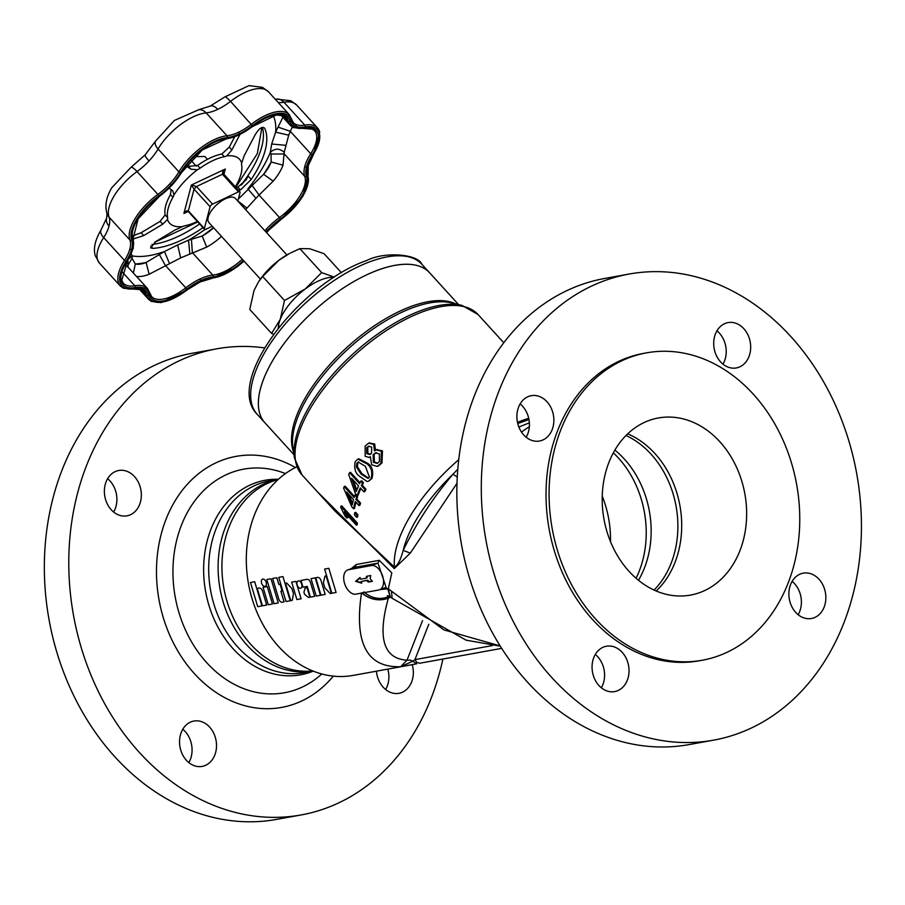 <?xml version="1.0" encoding="UTF-8"?>
<svg xmlns="http://www.w3.org/2000/svg" width="905" height="905" viewBox="0 0 905 905"><rect width="100%" height="100%" fill="white"/><g stroke="black" fill="none" stroke-linecap="round" stroke-linejoin="round"><path stroke-width="1.36" d="M492.444 645.57L414.931 659.632L416.911 662.539L419.852 663.207L501.687 648.365L419.694 663.241M357.826 459.152L358.821 458.778L367.939 463.462C372.317 466.618 373.663 471.629 371.978 478.485L368.505 481.256L370.993 478.847C372.769 472.127 371.423 467.116 366.944 463.835L357.826 459.152L355.235 461.561C353.878 468.575 355.394 473.53 359.749 476.437L367.011 481.46L368.505 481.256M346.626 514.526L347.882 517.626L346.819 518.022L344.228 511.891L356.298 525.138A120.342 53.678 -42.3 0 1 356.253 523.282L340.755 506.28L341.785 505.895L357.271 522.909A119.064 53.101 137.7 0 0 357.328 524.753L356.298 525.138M356.887 515.081L354.726 512.716L355.722 512.354L357.871 514.719A119.064 53.101 137.7 0 0 357.588 516.947L356.593 517.321A120.342 53.678 -42.3 0 1 356.887 515.081L357.871 514.719M349.556 472.693A120.342 53.678 137.7 0 0 348.719 474.537L355.439 493.678L357.181 495.589A120.342 53.678 -42.3 0 1 360.281 487.829L363.98 491.879A120.342 53.678 -42.3 0 1 364.998 489.639L361.299 485.578A120.342 53.678 -42.3 0 1 362.498 483.089L360.756 481.177A120.342 53.678 137.7 0 0 359.568 483.677L349.556 472.693L350.529 472.342L359.998 482.738M360.756 481.177L361.717 480.815L363.459 482.727A119.064 53.101 137.7 0 0 362.272 485.227L365.959 489.277A119.064 53.101 137.7 0 0 364.941 491.528L363.98 491.879M360.835 488.429A119.064 53.101 137.7 0 0 358.142 495.227L357.181 495.589M344.16 486.539A120.342 53.678 137.7 0 0 343.64 488.259L351.819 506.857L353.561 508.768A120.342 53.678 -42.3 0 1 355.269 501.528L358.968 505.578A120.342 53.678 -42.3 0 1 359.602 503.474L355.903 499.424A120.342 53.678 -42.3 0 1 356.661 497.083L354.918 495.171A120.342 53.678 137.7 0 0 354.16 497.512L344.16 486.539L345.122 486.177L354.489 496.46M354.918 495.171L355.88 494.82L357.622 496.732A119.064 53.101 137.7 0 0 356.864 499.062L360.563 503.112A119.064 53.101 137.7 0 0 359.93 505.216L358.968 505.578M355.937 502.252A119.064 53.101 137.7 0 0 354.545 508.406L353.561 508.768M370.236 456.935L369.5 457.172M369.116 443.02L374.727 443.993L375.473 450.509M376.774 449.695L382.464 450.86L381.989 462.908L378.267 466.075M457.794 469.197L452.986 474.231C432.895 497.92 416.3 523.305 403.189 550.398C400.677 559.856 397.759 565.421 394.444 567.096L334.873 510.952L302.044 474.944A119.064 53.101 -42.3 0 1 321.648 391.401A119.064 53.101 -42.3 0 1 422.556 311.829A119.064 53.101 -42.3 0 1 478.055 314.533L462.07 305.449A118.385 52.795 -42.3 0 0 420.825 310.607A118.385 52.795 -42.3 0 0 294.476 458.179L302.044 474.944M636.079 578.272A93.464 74.312 79.7 0 0 613.33 452.828M610.49 541.62A93.464 74.312 79.7 0 0 602.244 496.144M627.708 433.846A90.002 71.563 -100.3 0 1 679.904 505.544A90.002 71.563 -100.3 0 1 656.204 591.01M638.478 580.297A90.002 71.563 79.7 0 0 614.868 450.102M428.789 624.28L414.931 659.632L412.804 661.204L410.621 660.198L407.001 660.22C383.528 658.67 377.295 638.014 388.324 598.239C378.901 601.474 369.964 599.687 361.514 592.877C353.968 643.297 367.034 667.901 400.7 666.691L416.391 663.863M500.148 645.932L443.914 629.914L388.347 588.85L380.123 589.562M366.129 592.289L361.706 592.888C370.168 599.551 379.071 601.203 388.437 597.854L388.618 595.931M518.882 427.036L529.357 422.805M377.656 270.199A111.383 49.685 -42.3 0 1 429.57 272.733A111.383 49.685 137.7 0 0 345.608 286.534A111.383 49.685 137.7 0 0 263.74 378.765A111.383 49.685 137.7 0 0 264.916 422.793A111.383 49.685 -42.3 0 1 283.254 344.635A111.383 49.685 -42.3 0 1 377.656 270.199M528.961 419.524L517.762 423.551M407.804 665.492L353.063 675.413A108.826 86.529 -100.3 0 1 251.002 594.936A108.826 86.529 -100.3 0 1 296.874 466.844M268.389 482.127A97.435 77.468 -100.3 0 1 278.321 479.356L269.475 480.951A97.435 77.468 -100.3 0 0 215.492 530.251A97.435 77.468 -100.3 0 0 254.939 661.747A97.435 77.468 -100.3 0 0 304.25 672.687L313.096 671.08A97.435 77.468 -100.3 0 1 221.374 595.275A97.435 77.468 -100.3 0 1 268.389 482.127M521.54 432.126A108.826 86.529 -100.3 0 1 529.335 426.798M366.559 576.293L370.733 575.535L370.122 578.68L372.34 581.315L368.29 582.051L366.683 580.512L361.253 581.496L361.751 583.182L355.608 581.315L360.054 577.526L360.563 579.211L365.993 578.227L366.559 576.293M371.423 565.568A12.806 7.693 69.6 0 1 382.521 575.75A12.806 7.693 69.6 0 1 379.546 589.789A12.806 7.693 69.6 0 1 378.754 590.003L355.835 594.155A12.806 7.693 69.6 0 1 344.737 583.974A12.806 7.693 69.6 0 1 347.712 569.935A12.806 7.693 69.6 0 1 348.504 569.72L371.423 565.568L377.973 563.125L386.084 587.356L379.546 589.789M347.712 569.935L355.054 567.288L377.973 563.125L379.24 560.319L356.321 564.471L351.321 568.589M316.66 490.974L394.263 568.589L410.293 553.113L456.991 483.315M458.733 459.695A119.064 53.101 137.7 0 0 394.444 567.096A5.125 2.579 -43.8 0 1 394.263 568.589M457.263 477.014L452.986 474.231A113.951 50.827 -42.3 0 0 403.189 550.398L410.293 553.113M390.202 596.689L388.347 588.85L391.808 572.865L379.24 560.319M387.261 595.637L390.134 596.655L387.804 588.884L385.304 587.56M500.284 646.147L466.132 640.186L392.114 598.284L391.594 591.949M388.483 596.689C380.326 599.902 372.396 598.567 364.692 592.684L363.833 591.859M422.522 620.649L407.001 660.22L400.7 666.691L412.804 661.204L416.572 663.829M358.719 461.912L357.769 462.941L357.418 466.754L361.977 473.677L368.539 478.157M348.663 494.266L352.599 503.203M353.289 480.159L356.785 490.114M375.914 452.749L374.127 454.401L374.376 461.901L377.668 463.19M369.059 446.108L367.781 447.33L367.815 453.247L370.303 454.276M371.65 447.047L371.593 453.009L369.806 454.514L366.785 453.631L366.751 447.715L368.516 446.256L371.65 447.047M379.387 453.959L379.41 461.573L377.147 463.428L373.369 462.274L373.098 454.785L375.371 452.907L379.387 453.959M370.337 456.652L371.661 464.819L377.317 466.426L380.948 463.292L381.401 451.256L376.242 449.864L374.421 450.905L373.663 444.389L368.573 443.19L365.168 446.052L365.145 456.267L368.98 457.41L370.337 456.652M352.215 504.877L346.57 491.969L353.538 499.617A120.342 53.678 137.7 0 0 352.215 504.877M359.602 503.474L360.563 503.112M355.903 499.424L356.864 499.062M356.661 497.083L357.622 496.732M356.231 491.551L351.581 478.281L358.55 485.917A120.342 53.678 137.7 0 0 356.231 491.551M362.498 483.089L363.459 482.727M361.299 485.578L362.272 485.227M364.998 489.639L365.959 489.277M354.726 512.716A120.342 53.678 137.7 0 0 354.432 514.956L356.593 517.321M356.253 523.282L357.271 522.909M340.755 506.28A120.342 53.678 137.7 0 0 340.778 507.479L344.986 516.008L346.819 518.022M365.405 466.335L369.444 477.15L368.075 478.394L361.005 474.039L356.446 467.116L356.785 463.315L358.199 462.036L365.405 466.335M366.683 580.512L367.634 580.162L369.251 581.7L372.294 581.146M361.253 581.496L367.634 580.162M368.29 582.051L369.251 581.7M355.608 581.315L361.548 582.469M360.167 577.888L356.57 580.953M365.993 578.227L366.955 577.865L367.464 576.123M799.805 615.92A23.044 18.326 -100.3 0 1 788.956 591.746A23.044 18.326 -100.3 0 1 803.244 573.148A23.044 18.326 -100.3 0 1 814.907 575.738A23.044 18.326 -100.3 0 1 825.767 599.913A23.044 18.326 -100.3 0 1 811.468 618.5A23.044 18.326 -100.3 0 1 799.805 615.92M593.657 657.901A23.044 18.326 -100.3 0 1 606.429 646.238A23.044 18.326 -100.3 0 1 624.835 655.854A23.044 18.326 -100.3 0 1 627.425 679.927A23.044 18.326 -100.3 0 1 614.653 691.59A23.044 18.326 -100.3 0 1 596.248 681.963A23.044 18.326 -100.3 0 1 593.657 657.901M601.339 687.8A23.044 18.326 79.7 0 0 602.979 684.361A23.044 18.326 79.7 0 0 595.298 654.462M542.921 398.268A23.044 18.326 -100.3 0 1 553.781 422.443A23.044 18.326 -100.3 0 1 539.482 441.029A23.044 18.326 -100.3 0 1 527.819 438.45A23.044 18.326 -100.3 0 1 516.97 414.275A23.044 18.326 -100.3 0 1 531.258 395.677A23.044 18.326 -100.3 0 1 542.921 398.268M526.167 437.239A23.044 18.326 79.7 0 0 520.126 403.902M749.068 356.287A23.044 18.326 -100.3 0 1 736.297 367.95A23.044 18.326 -100.3 0 1 717.891 358.323A23.044 18.326 -100.3 0 1 715.312 334.262A23.044 18.326 -100.3 0 1 728.073 322.599A23.044 18.326 -100.3 0 1 746.489 332.226A23.044 18.326 -100.3 0 1 749.068 356.287M722.993 364.161A23.044 18.326 79.7 0 0 724.622 360.722A23.044 18.326 79.7 0 0 716.941 330.823M608.488 463.518A90.002 71.563 79.7 0 0 618.59 557.514A90.002 71.563 79.7 0 0 690.481 595.094A90.002 71.563 79.7 0 0 740.358 549.561A90.002 71.563 79.7 0 0 730.256 455.554A90.002 71.563 79.7 0 0 658.365 417.974A90.002 71.563 79.7 0 0 608.488 463.518M654.066 590.06A90.002 71.563 79.7 0 0 671.601 562.028A90.002 71.563 79.7 0 0 626.022 435.486M629.099 274.045L604.653 278.469A236.85 188.331 79.7 0 0 473.417 398.313A236.85 188.331 79.7 0 0 499.99 645.684A236.85 188.331 79.7 0 0 689.18 744.577L713.626 740.143A236.85 188.331 79.7 0 0 844.874 620.31A236.85 188.331 79.7 0 0 818.29 372.939A236.85 188.331 79.7 0 0 629.099 274.045A236.85 188.331 79.7 0 0 497.852 393.879A236.85 188.331 79.7 0 0 524.436 641.249A236.85 188.331 79.7 0 0 713.626 740.143M646.555 352.848L643.489 353.402A156.192 124.2 79.7 0 0 556.948 432.432A156.192 124.2 79.7 0 0 574.471 595.569A156.192 124.2 79.7 0 0 699.237 660.786L702.291 660.231A156.192 124.2 79.7 0 0 788.843 581.202A156.192 124.2 79.7 0 0 771.309 418.065A156.192 124.2 79.7 0 0 646.555 352.848A156.192 124.2 79.7 0 0 560.003 431.877A156.192 124.2 79.7 0 0 577.526 595.015A156.192 124.2 79.7 0 0 702.291 660.231M798.153 614.71A23.044 18.326 79.7 0 0 792.113 581.372M113.657 512.049A23.044 18.326 79.7 0 0 107.616 478.711M130.411 473.077A23.044 18.326 -100.3 0 1 141.259 497.252A23.044 18.326 -100.3 0 1 126.972 515.839A23.044 18.326 -100.3 0 1 115.308 513.259A23.044 18.326 -100.3 0 1 104.46 489.085A23.044 18.326 -100.3 0 1 118.747 470.487A23.044 18.326 -100.3 0 1 130.411 473.077M188.828 762.61A23.044 18.326 79.7 0 0 190.469 759.171A23.044 18.326 79.7 0 0 182.787 729.272M181.147 732.711A23.044 18.326 -100.3 0 1 193.919 721.047A23.044 18.326 -100.3 0 1 212.324 730.674A23.044 18.326 -100.3 0 1 214.915 754.736A23.044 18.326 -100.3 0 1 202.143 766.399A23.044 18.326 -100.3 0 1 183.738 756.772A23.044 18.326 -100.3 0 1 181.147 732.711M412.25 664.655A23.044 18.326 -100.3 0 1 398.958 693.309A23.044 18.326 -100.3 0 1 387.295 690.73A23.044 18.326 -100.3 0 1 376.457 671.171M312.779 670.956A97.435 77.468 -100.3 0 1 268.185 659.349A97.435 77.468 -100.3 0 1 222.098 560.093A97.435 77.468 -100.3 0 1 278.073 479.582M442.884 659.032A236.85 188.331 -100.3 0 1 301.116 814.952A236.85 188.331 -100.3 0 1 181.249 788.357A236.85 188.331 -100.3 0 1 69.696 539.934A236.85 188.331 -100.3 0 1 216.589 348.855A236.85 188.331 -100.3 0 1 264.588 347.893M301.116 814.952L276.67 819.387A236.85 188.331 -100.3 0 1 156.803 792.791A236.85 188.331 -100.3 0 1 45.25 544.369A236.85 188.331 -100.3 0 1 192.143 353.278L216.589 348.855M385.643 689.531A23.044 18.326 79.7 0 0 387.815 669.112M334.081 277.281A40.974 18.27 137.7 0 0 305.29 288.955A40.974 18.27 137.7 0 0 280.256 319.363A40.974 18.27 137.7 0 0 278.276 328.142M262.676 276.511L258.807 281.444A40.974 18.27 -42.3 0 1 279.057 260.154A40.974 18.27 -42.3 0 1 289.385 253.57L279.057 260.154L262.676 276.511L284.498 300.471L305.29 288.955L321.671 272.597L334.284 277.145M341.434 272.733L324.103 253.705L309.77 248.751L299.849 248.637L321.671 272.597M299.849 248.637L290.381 253.049M258.242 282.315L254.011 290.562L249.757 309.453L271.591 333.413L280.256 319.363L284.498 300.471M273.615 334.273L271.591 333.413M286.896 254.939L235.447 198.489A17.919 7.998 137.7 0 0 234.338 197.652L234.18 197.584A17.919 7.998 137.7 0 0 225.288 198.84A17.919 7.998 137.7 0 0 214.632 206.804L214.383 207.064A17.919 7.998 137.7 0 0 208.953 222.63L260.402 279.091M212.245 226.25L205.933 229.225A2.557 1.143 -42.3 0 1 204.643 229.406A2.557 1.143 -42.3 0 1 204.473 229.282A2.557 1.143 -42.3 0 1 204.372 228.501L210.107 206.736A2.557 1.143 -42.3 0 1 211.001 205.277A2.557 1.143 -42.3 0 1 212.539 204.123L238.468 191.883A2.557 1.143 -42.3 0 1 239.757 191.713A2.557 1.143 -42.3 0 1 239.927 191.837A2.557 1.143 -42.3 0 1 240.029 192.618L237.8 201.068M223.773 172.323L225.3 169.02L191.396 185.016L194.055 189.122L196.487 186.509L191.396 185.016L183.907 213.478L187.482 211.453M188.591 211.793L188.319 210.876L188.591 211.793L188.319 210.876L186.385 210.933L183.907 213.478L188.082 211.51M223.92 174.28L225.3 169.02L222.63 172.029L222.415 174.269L238.468 191.883M239.87 134.63L231.861 149.959L226.725 155.92A10.238 4.57 -42.3 0 1 224.304 156.723A46.732 20.838 137.7 0 0 200.073 168.16A10.238 4.57 -42.3 0 1 197.448 169.733A47.365 21.132 137.7 0 0 184.269 181.667A47.365 21.132 137.7 0 0 173.964 194.948A10.238 4.57 -42.3 0 1 172.946 197.279A46.732 20.838 137.7 0 0 167.595 217.607A10.238 4.57 -42.3 0 1 167.493 219.508A47.365 21.132 137.7 0 0 182.482 226.578A10.238 4.57 -42.3 0 1 184.903 225.775A46.732 20.838 137.7 0 0 197.324 221.431M213.625 227.766A29.073 12.964 -42.3 0 1 208.863 231.714A29.073 12.964 -42.3 0 1 202.211 236.035L188.512 240.176L177.64 244.961L164.45 251.533L146.112 262.495A29.073 12.964 -42.3 0 1 140.162 264.124A29.073 12.964 -42.3 0 1 135.309 263.977L132.051 258.355L132.334 255.923L131.236 253.954M203.003 227.664A87.695 39.119 -42.3 0 1 152.821 248.389L150.615 247.857L156.056 241.375L175.038 229.994L182.482 226.578M167.493 219.508L162.719 224.191L143.737 235.572L133.635 238.875M169.133 188.206L172.764 190.797L173.964 194.948M186.668 165.208L188.432 166.373L197.595 165.445L200.073 168.16M235.447 186.928A10.238 4.57 -42.3 0 1 236.262 185.22A46.732 20.838 137.7 0 0 241.612 164.891A10.238 4.57 -42.3 0 1 241.714 162.979L244.169 155.762L254.859 135.286C259.011 128.363 262.292 126.033 264.69 128.284A87.695 39.119 -42.3 0 1 251.228 179.439L240.47 189.937L238.241 189.982M235.639 187.143L237.879 187.086L246.364 179.609M245.968 180.129L248.072 175.966L251.228 179.439M171.124 189.53L170.479 194.564A46.732 20.838 137.7 0 0 165.129 214.904L167.595 217.607M234.587 136.949L229.27 147.119L221.838 154.02A46.732 20.838 137.7 0 0 197.595 165.445M136.497 276.432A37.772 16.844 137.7 0 0 141.429 276.364A37.772 16.844 137.7 0 0 149.167 274.249L180.683 257.88L206.668 247.122A37.772 16.844 137.7 0 0 215.322 241.511A37.772 16.844 137.7 0 0 221.499 236.386M124.947 265.165L128.069 267.19L147.572 288.593A41.868 18.677 137.7 0 0 144.789 286.557A41.868 18.677 137.7 0 0 134.822 285.765A37.772 16.844 -42.3 0 1 126.112 285.166A37.772 16.844 -42.3 0 1 123.318 283.208L121.779 280.426L127.401 260.957A1.278 0.588 32.7 0 0 127.413 260.606M132.809 235.843L141.146 232.721L160.128 221.34L165.129 214.904M197.448 169.733L191.034 169.224L186.091 165.954M282.903 117.243L275.618 132.164L271.681 143.997L270.312 152.357L271.036 154.031L271.172 161.984A29.073 12.964 -42.3 0 1 268.174 168.036A29.073 12.964 -42.3 0 1 263.615 174.292L238.354 198.998M241.714 162.979A47.365 21.132 137.7 0 0 226.725 155.92M273.231 115.614A102.604 45.77 137.7 0 1 275.618 132.164L288.706 135.173L290.267 131.304L310.709 153.737A41.868 18.677 137.7 0 0 304.793 166.452A41.868 18.677 137.7 0 0 304.736 176.396A37.772 16.844 -42.3 0 1 299.962 195.876A37.772 16.844 -42.3 0 1 279.498 217.505L259.056 195.073L273.197 181.147A37.772 16.844 137.7 0 0 279.125 173.013A37.772 16.844 137.7 0 0 283.016 165.163L284.193 152.311C279.532 148.171 274.905 148.182 270.312 152.357A102.604 45.77 137.7 0 1 247.857 188.919L255.968 198.286L259.056 195.073L251.941 185.129M245.583 209.609L255.968 198.286M283.016 165.163L271.172 161.984A114.324 50.997 137.7 0 1 263.615 174.292L273.197 181.147M213.512 227.63A114.324 50.997 137.7 0 1 202.211 236.035L206.668 247.122M242.336 259.26A37.772 16.844 -42.3 0 1 236.171 264.373A37.772 16.844 -42.3 0 1 212.811 275.097L192.369 252.665L191.441 239.497M204.96 229.474A102.604 45.77 137.7 0 1 188.512 240.176L189.824 253.638M169.393 263.276L164.45 251.533A102.604 45.77 137.7 0 1 132.334 255.923L128.691 258.853M271.036 154.031L284.294 153.963L304.736 176.396A1.278 1.131 -20.5 0 0 306.512 176.475A40.589 18.1 -42.3 0 1 306.569 166.825A40.589 18.1 -42.3 0 1 312.293 154.506A39.051 17.421 137.7 0 0 318.062 133.963A39.051 17.421 137.7 0 0 313.65 128.793A39.051 17.421 137.7 0 0 304.352 128.058A40.589 18.1 -42.3 0 1 294.691 127.288A40.589 18.1 -42.3 0 1 289.928 121.259A39.051 17.421 137.7 0 0 285.629 115.591A39.051 17.421 137.7 0 0 276.93 114.573A39.051 17.421 137.7 0 0 252.597 126.361A40.589 18.1 -42.3 0 1 238.886 134.913A40.589 18.1 -42.3 0 1 226.42 138.703A39.051 17.421 137.7 0 0 202.268 149.8A39.051 17.421 137.7 0 0 181.577 172.369A40.589 18.1 -42.3 0 1 171.837 185.242A40.589 18.1 -42.3 0 1 158.975 196.634A39.051 17.421 137.7 0 0 137.82 218.999A39.051 17.421 137.7 0 0 132.877 239.146A40.589 18.1 -42.3 0 1 132.82 248.785A40.589 18.1 -42.3 0 1 127.096 261.115A39.051 17.421 137.7 0 0 121.327 281.647A39.051 17.421 137.7 0 0 126.033 286.942A39.051 17.421 137.7 0 0 135.037 287.552A1.278 0.939 -99.7 0 0 134.822 285.765L122.198 271.907M284.193 152.311L288.706 135.173M159.371 254.622L165.355 265.403L185.797 287.835A37.772 16.844 -42.3 0 1 162.267 299.238A37.772 16.844 -42.3 0 1 154.133 298.39A37.772 16.844 -42.3 0 1 151.621 296.557L147.572 288.593M149.167 274.249L146.112 262.495A114.324 50.997 137.7 0 1 135.309 263.977L133.374 273.005M292.36 127.051L290.267 131.304L278.118 127.119M127.458 266.002L132.051 258.355M127.933 260.108L128.069 267.19M207.483 159.337L204.903 156.497L194.417 156.644M190.898 160.242L196.351 166.226M254.69 581.734L261.941 605.898L257.721 606.667L250.47 582.492L254.69 581.734M262.552 591.27L266.681 605.038L262.461 605.807L257.235 588.374L259.169 588.035A3.824 2.296 -110.4 0 1 262.552 591.27M268.265 604.755L263.038 587.334L267.247 586.564L272.484 603.986L268.265 604.755M266.161 582.311A3.824 2.296 -110.4 0 0 262.541 579.143A3.824 2.296 -110.4 0 0 261.59 583.148A3.824 2.296 -110.4 0 0 265.21 586.316A3.824 2.296 -110.4 0 0 266.161 582.311M274.057 603.703L266.805 579.528L271.025 578.77L278.276 602.934L274.057 603.703M278.763 598.997L272.609 578.476L276.828 577.718L278.853 584.46L280.075 584.234L282.1 590.988L280.867 591.203L284.08 601.882L282.145 602.232A3.824 2.296 -110.4 0 1 278.763 598.997M286.003 601.531L278.751 577.367L282.971 576.598L290.222 600.773L286.003 601.531M286.681 583.035L291.942 588.601L293.469 593.657L292.27 600.366L290.754 600.671L285.528 583.25L286.681 583.035M296.897 599.562L291.67 582.13L295.89 581.372L301.116 598.793L296.897 599.562M301.727 584.166A3.824 2.296 -110.4 0 0 298.118 580.987A3.824 2.296 -110.4 0 0 297.157 584.992A3.824 2.296 -110.4 0 0 300.777 588.171A3.824 2.296 -110.4 0 0 301.727 584.166M305.63 587.899L307.033 587.65L309.906 597.198L308.492 597.458L304.589 594.314L303.91 592.062L305.268 588.001M310.517 582.571L314.646 596.338L310.426 597.108L307.225 586.429L303.005 587.187L300.98 580.444L307.134 579.336A3.824 2.296 -110.4 0 1 310.517 582.571M316.23 596.056L320.449 595.286L315.223 577.865L311.003 578.634L316.23 596.056M321.06 580.659L325.189 594.427L320.97 595.196L315.743 577.775L317.678 577.424A3.824 2.296 -110.4 0 1 321.06 580.659M324.952 576.1L326.105 575.885L331.343 593.318L330.178 593.522L324.918 587.956L323.402 582.899L324.952 576.1M331.864 593.216L324.612 569.053L328.832 568.283L336.083 592.458L331.864 593.216M528.712 418.336A119.064 53.101 137.7 0 0 521.766 420.689A119.064 53.101 137.7 0 0 517.479 422.364M294.476 458.179L292.903 447.477A112.073 49.99 -42.3 0 1 412.522 307.779A112.073 49.99 -42.3 0 1 451.561 302.892L462.07 305.449M293.525 451.731A111.383 49.685 -42.3 0 1 321.942 373.822A111.383 49.685 -42.3 0 1 410.791 306.557A111.383 49.685 -42.3 0 1 455.735 303.91M348.504 569.72L355.054 567.288L356.321 564.471M390.632 597.04L388.324 598.239M366.751 447.715L367.781 447.33M373.369 462.274L374.376 461.901M381.401 451.256L382.464 450.86M380.948 463.292L381.989 462.908M366.785 453.631L367.815 453.247M373.098 454.785L374.127 454.401M373.663 444.389L374.727 443.993M370.993 478.847L371.978 478.485M366.944 463.835L367.939 463.462M356.785 463.315L357.769 462.941M361.005 474.039L361.977 473.677M356.446 467.116L357.418 466.754M313.221 671.137A98.871 78.622 -100.3 0 1 250.583 663.716A98.871 78.622 -100.3 0 1 210.548 530.262A98.871 78.622 -100.3 0 1 278.423 479.254M321.784 673.987A113.645 90.364 -100.3 0 1 226.906 680.006A113.645 90.364 -100.3 0 1 180.887 526.62A113.645 90.364 -100.3 0 1 285.437 473.587M333.289 676.137A127.56 101.428 -100.3 0 1 202.019 681.329A127.56 101.428 -100.3 0 1 165.4 520.929A127.56 101.428 -100.3 0 1 295.46 467.534M257.201 414.32C223.931 381.548 299.793 283.582 366.751 260.493C384.761 251.183 418.042 254.113 421.854 264.271A111.383 49.685 137.7 0 0 369.93 261.737A111.383 49.685 137.7 0 0 256.024 370.303A111.383 49.685 137.7 0 0 257.201 414.32L293.955 454.661M204.372 228.501L188.319 210.876L194.055 189.122L210.107 206.736M212.539 204.123L196.487 186.509L222.415 174.269L223.705 174.099L223.976 175.004M284.543 115.976A37.772 16.844 -42.3 0 1 286.229 117.367A37.772 16.844 -42.3 0 1 288.141 121.146A1.278 1.109 -13.1 0 0 289.928 121.259M312.293 154.506A1.278 0.588 32.7 0 1 310.709 153.737A37.772 16.844 -42.3 0 0 316.286 133.872A37.772 16.844 -42.3 0 0 314.533 130.705L312.327 129.11L303.797 128.465A1.278 0.939 -99.7 0 0 304.352 128.058M135.037 287.552A40.589 18.1 -42.3 0 1 144.698 288.322A40.589 18.1 -42.3 0 1 149.461 294.351A39.051 17.421 137.7 0 0 154.042 300.155A39.051 17.421 137.7 0 0 162.459 301.037A39.051 17.421 137.7 0 0 186.781 289.249A40.589 18.1 -42.3 0 1 200.503 280.697A40.589 18.1 -42.3 0 1 212.969 276.907A39.051 17.421 137.7 0 0 237.11 265.81A39.051 17.421 137.7 0 0 243.49 260.527M149.461 294.351A1.278 1.109 -13.1 0 0 149.936 293.22M126.112 261.206A1.278 0.588 32.7 0 1 124.528 260.448A41.868 18.677 137.7 0 0 118.34 282.462A41.868 18.677 137.7 0 0 120.286 285.969L123.385 288.231L133.816 289.114A1.278 0.939 -99.7 0 0 134.37 288.695A40.589 18.1 -42.3 0 1 124.709 287.926A40.589 18.1 -42.3 0 1 120.116 282.552A40.589 18.1 -42.3 0 1 126.112 261.206A39.051 17.421 137.7 0 0 131.621 249.35A39.051 17.421 137.7 0 0 131.678 240.074A40.589 18.1 -42.3 0 1 136.813 219.134A40.589 18.1 -42.3 0 1 158.794 195.899L157.877 194.428A41.868 18.677 137.7 0 0 135.207 218.399A41.868 18.677 137.7 0 0 129.901 239.995A37.772 16.844 -42.3 0 1 129.856 248.977A37.772 16.844 -42.3 0 1 124.528 260.448L103.679 237.574A37.772 16.844 137.7 0 0 109.019 226.103A37.772 16.844 137.7 0 0 109.064 217.132A41.868 18.677 -42.3 0 1 114.358 195.537A41.868 18.677 -42.3 0 1 137.04 171.565A37.772 16.844 137.7 0 0 149.008 160.954A37.772 16.844 137.7 0 0 158.081 148.974L178.919 171.848A37.772 16.844 -42.3 0 1 169.857 183.828A37.772 16.844 -42.3 0 1 157.877 194.428L137.04 171.565A12.806 2.783 -126 0 0 130.954 167.391L145.139 154.823A12.806 2.07 -137 0 0 149.008 160.954M243.954 261.036A40.589 18.1 -42.3 0 1 237.325 266.523A40.589 18.1 -42.3 0 1 212.234 278.05A39.051 17.421 137.7 0 0 200.243 281.704A39.051 17.421 137.7 0 0 187.041 289.939A40.589 18.1 -42.3 0 1 161.757 302.18A40.589 18.1 -42.3 0 1 152.719 301.127A40.589 18.1 -42.3 0 1 148.25 295.234A39.051 17.421 137.7 0 0 143.657 289.442A39.051 17.421 137.7 0 0 134.37 288.695M277.631 113.43A40.589 18.1 -42.3 0 1 286.376 114.347A40.589 18.1 -42.3 0 1 291.139 120.376A1.278 1.109 -13.1 0 0 291.614 119.234L289.249 114.607A41.868 18.677 137.7 0 0 286.466 112.571A41.868 18.677 137.7 0 0 277.45 111.632A41.868 18.677 137.7 0 0 251.364 124.268A37.772 16.844 -42.3 0 1 238.592 132.221A37.772 16.844 -42.3 0 1 226.997 135.761A41.868 18.677 137.7 0 0 201.102 147.639A41.868 18.677 137.7 0 0 178.919 171.848A1.278 0.656 -149.6 0 0 180.548 172.55A40.589 18.1 -42.3 0 1 202.053 149.087A40.589 18.1 -42.3 0 1 227.155 137.56A1.278 0.984 -95.7 0 0 226.997 135.761L206.159 112.887A37.772 16.844 137.7 0 0 217.754 109.358A37.772 16.844 137.7 0 0 230.526 101.394L252.348 125.682A40.589 18.1 -42.3 0 1 277.631 113.43M319.499 131.463A41.868 18.677 137.7 0 0 317.553 127.944A41.868 18.677 137.7 0 0 314.454 125.772A41.868 18.677 137.7 0 0 304.804 125.116A37.772 16.844 -42.3 0 1 295.811 124.404A37.772 16.844 -42.3 0 1 293.299 122.571L291.614 119.234M291.139 120.376A39.051 17.421 137.7 0 0 295.72 126.18A39.051 17.421 137.7 0 0 305.019 126.915A40.589 18.1 -42.3 0 1 314.374 127.548A40.589 18.1 -42.3 0 1 319.273 133.058A40.589 18.1 -42.3 0 1 313.277 154.404A1.278 0.588 32.7 0 0 313.583 154.246A1.278 0.588 32.7 0 0 313.594 153.895M268.412 91.733L262.473 87.366L249.022 85.613L224.802 96.948A12.806 2.014 -127.8 0 1 230.526 101.394A41.868 18.677 -42.3 0 1 256.601 88.769A41.868 18.677 -42.3 0 1 265.629 89.708A41.868 18.677 -42.3 0 1 268.412 91.733L289.249 114.607M278.174 102.446A37.772 16.844 137.7 0 0 283.966 102.254A41.868 18.677 -42.3 0 1 293.933 103.046A41.868 18.677 -42.3 0 1 296.716 105.082L317.553 127.944L319.725 131.847L313.583 154.246L308.232 165.739A1.278 0.939 14.7 0 1 307.768 166.26A39.051 17.421 137.7 0 0 307.711 175.536A1.278 1.131 -20.5 0 0 308.141 174.246L302.892 196.295L280.584 219.711A39.051 17.421 137.7 0 0 268.208 230.685A39.051 17.421 137.7 0 0 266.511 232.562M305.019 126.915A1.278 0.939 -99.7 0 0 304.804 125.116L283.966 102.254A12.806 9.401 -99.7 0 0 276.24 99.12L275.278 99.267M151.904 244.486A87.695 39.119 137.7 0 0 199.643 223.965M150.694 246.047L152.821 248.389M240.956 185.231A87.695 39.119 137.7 0 0 262.36 127.322M242.201 184.134A87.695 39.119 137.7 0 0 248.072 175.966M212.969 276.907A1.278 0.984 -95.7 0 0 212.811 275.097A41.868 18.677 137.7 0 0 199.948 279.012A41.868 18.677 137.7 0 0 185.797 287.835L186.781 289.249M141.146 232.721L143.737 235.572M160.128 221.34L162.719 224.191M170.479 194.564L172.946 197.279M229.27 147.119L231.861 149.959M188.432 166.373L191.034 169.224M221.838 154.02L224.304 156.723M237.879 187.086L240.47 189.937M155.603 141.033A12.806 6.55 -149.6 0 0 158.081 148.974A41.868 18.677 -42.3 0 1 180.265 124.777A41.868 18.677 -42.3 0 1 206.159 112.887A12.806 9.831 -95.7 0 0 198.749 109.72L174.36 120.467L155.603 141.033L145.139 154.823M217.754 109.358A12.806 6.505 -115.3 0 0 210.084 106.145L198.749 109.72M120.286 285.969L99.448 263.106A41.868 18.677 -42.3 0 1 97.502 259.588A41.868 18.677 -42.3 0 1 103.679 237.574A12.806 5.894 32.7 0 1 101.077 229.847L106.609 218.139A12.806 9.435 14.7 0 0 109.019 226.103M106.609 218.139L107.062 213.852A12.806 11.279 -20.5 0 0 109.064 217.132L129.901 239.995A1.278 1.131 -20.5 0 0 131.678 240.074M246.963 208.127L237.087 200.344M180.683 257.88L177.64 244.961M285.528 145.309L271.681 143.997M142.028 289.51A1.278 1.131 -64.8 0 0 142.345 289.747L144.54 291.342A37.772 16.844 -42.3 0 1 146.463 295.12L141.146 289.283M148.25 295.234A1.278 1.109 -13.1 0 1 146.463 295.12A41.868 18.677 137.7 0 0 148.59 299.317L139.076 288.876M307.711 175.536A40.589 18.1 -42.3 0 1 302.575 196.476A40.589 18.1 -42.3 0 1 280.584 219.711M280.573 219.904L268.208 230.685M313.277 154.404A39.051 17.421 137.7 0 0 307.768 166.26M244.045 261.138L237.325 266.704L211.589 278.48A1.278 0.984 -95.7 0 0 212.234 278.05M295.72 126.18A1.278 1.131 -64.8 0 0 295.811 124.404M199.632 281.987A1.278 0.645 -115.3 0 0 200.016 282.009A1.278 0.645 -115.3 0 0 200.243 281.704M211.589 278.48L200.016 282.009L187.041 289.939M227.155 137.56A39.051 17.421 137.7 0 0 239.146 133.906A1.278 0.645 -115.3 0 0 238.592 132.221M239.146 133.906A39.051 17.421 137.7 0 0 252.348 125.682M133.816 289.114L142.345 289.747A1.278 1.131 -64.8 0 0 143.657 289.442M158.794 195.899A39.051 17.421 137.7 0 0 171.169 184.925L169.857 183.828M171.169 184.925A39.051 17.421 137.7 0 0 180.548 172.55M129.856 248.977A1.278 0.939 14.7 0 0 131.621 249.35M266.036 232.042A40.589 18.1 -42.3 0 1 267.552 230.368A40.589 18.1 -42.3 0 1 280.414 218.976A39.051 17.421 137.7 0 0 301.569 196.611A39.051 17.421 137.7 0 0 306.512 176.475M282.824 115.308L288.141 121.146A41.868 18.677 137.7 0 0 290.267 125.331L280.754 114.89M280.414 218.976L279.498 217.505A41.868 18.677 137.7 0 0 266.228 229.259A41.868 18.677 137.7 0 0 264.871 230.764M266.228 229.259L267.552 230.368M200.503 280.697A1.278 0.645 -115.3 0 0 199.948 279.012M304.793 166.452A1.278 0.939 14.7 0 0 306.569 166.825M144.698 288.322A1.278 1.131 -64.8 0 0 144.789 286.557M293.062 127.356A1.278 1.131 -64.8 0 0 294.691 127.288M127.096 261.115A1.278 0.588 32.7 0 0 127.401 260.957L133.284 248.264L133.307 237.845L138.137 218.818L158.952 196.826L171.995 185.265L181.905 172.176A1.278 0.656 30.4 0 0 181.916 171.792M132.877 239.146A1.278 1.131 -20.5 0 0 133.307 237.845M238.264 135.196A1.278 0.645 -115.3 0 0 238.66 135.218A1.278 0.645 -115.3 0 0 238.886 134.913M286.229 117.367L284.272 115.885L276.33 114.992L252.608 126.519L238.66 135.218L225.775 139.132A1.278 0.984 -95.7 0 0 226.42 138.703M181.577 172.369A1.278 0.656 30.4 0 0 181.905 172.176L202.268 149.97L225.775 139.132M458.609 304.612L421.854 264.271M392.114 598.284L390.247 596.723M503.78 342.769L478.055 314.533M376.242 449.864L377.306 449.468M377.317 466.426L378.324 466.041M370.835 454.14L369.806 454.514M376.423 452.523L375.371 452.919M368.573 443.201L369.625 442.805M368.98 457.41L369.998 457.025M407.782 665.492L416.481 663.84M331.502 277.269L332.474 278.333M278.514 325.562L279.475 326.626M186.441 211.872L188.432 211.668L204.473 229.282M223.784 172.301L223.863 174.224L239.927 191.837M148.59 299.317L151.361 301.41L161.158 302.598L187.052 290.098M296.716 105.082L290.777 100.715L276.24 99.12M261.896 127.481L257.325 153.601L235.888 187.131M197.765 221.917L154.585 242.302M224.802 96.948L210.084 106.145M99.448 263.106L95.296 255.719C93.147 248.762 95.07 240.142 101.077 229.847M107.062 213.874C104.663 205.661 106.247 196.939 111.824 187.697L130.954 167.391M308.141 174.246L308.232 165.739M268.378 230.707L266.602 232.676M303.797 128.465L293.367 127.594L290.267 125.331"/></g></svg>
